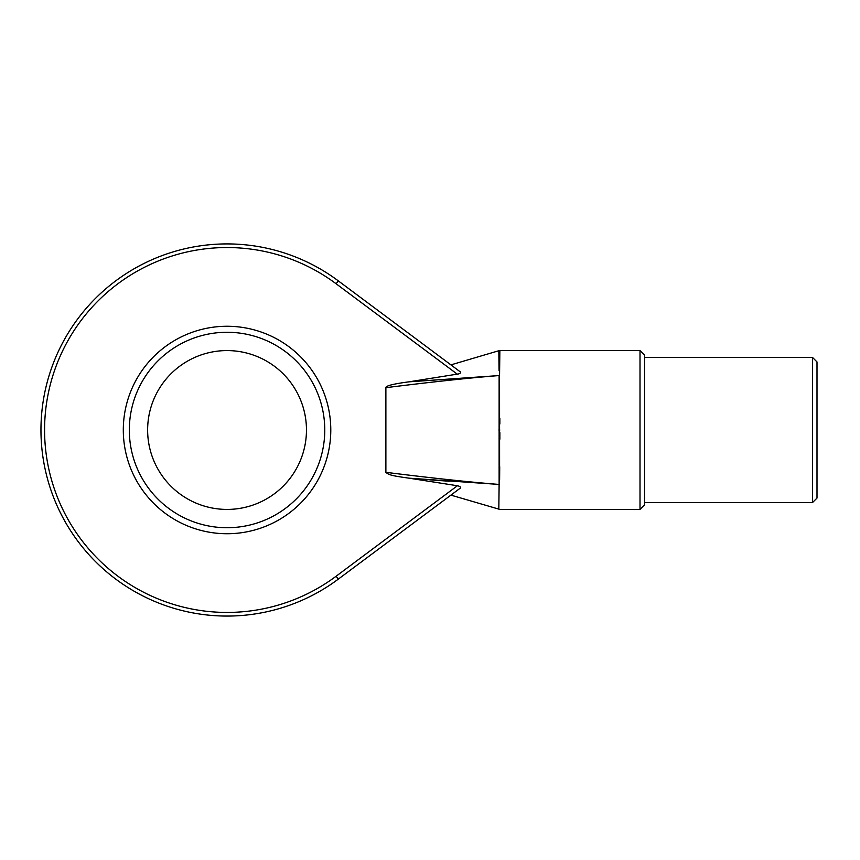 <?xml version="1.0" encoding="UTF-8"?>
<svg xmlns="http://www.w3.org/2000/svg" width="860" height="860" viewBox="0 0 860 860"><rect width="100%" height="100%" fill="white"/><g stroke="black" fill="none" stroke-linecap="round" stroke-linejoin="round"><path stroke-width="1.29" d="M812.463 357.394L817 361.931L817 498.069L812.463 502.606L644.548 502.606L644.548 357.394L812.463 357.394L812.463 502.606M640.012 350.579L640.012 509.421L644.548 504.874L644.548 355.126L640.012 350.579L499.853 350.579L498.832 350.729L498.908 357.781M460.218 371.821L338.302 280.865L460.218 371.821C447.931 362.651 447.931 362.651 460.218 371.821C461.078 372.799 460.143 373.606 457.402 374.25L336.131 283.779A182.427 182.427 0 0 0 91.988 552.647A182.427 182.427 0 0 0 336.131 576.221L457.402 485.75L408.93 478.16C392.085 475.784 388.87 475.021 385.882 472.323L385.882 387.677C432.548 381.851 470.302 377.809 499.123 375.562A3.633 2.494 179.3 0 1 499.563 375.54C499.95 342.549 499.95 342.549 499.563 375.53L499.606 480.17M499.789 356.384L499.8 354.739M499.853 424.002L499.843 418.562M499.617 479.912L499.724 466.754M499.853 439.202L499.853 432.526M499.563 484.47C499.95 517.451 499.95 517.451 499.563 484.47A3.633 2.494 0.7 0 1 499.101 484.438C498.725 517.29 498.725 517.29 499.123 484.438C498.725 517.29 498.725 517.29 499.123 484.438L499.123 375.562C498.736 342.721 498.736 342.721 499.123 375.562L408.93 381.84L458.767 373.896M385.882 472.323C432.505 478.149 470.259 482.18 499.123 484.438L408.93 478.16M499.058 370.445L498.908 357.878M422.754 380.7L427.667 380.313M459.724 373.466L460.401 372.928M385.882 387.677C385.667 385.839 393.353 383.893 408.93 381.84M227.04 326.262A103.737 103.737 0 0 0 123.302 430A103.737 103.737 0 0 0 227.04 533.737A103.737 103.737 0 0 0 330.788 430A103.737 103.737 0 0 0 227.04 326.262M227.04 332.272A97.728 97.728 0 0 1 324.768 430A97.728 97.728 0 0 1 227.04 527.728A97.728 97.728 0 0 1 129.322 430A97.728 97.728 0 0 1 227.04 332.272M457.402 485.75C460.089 486.351 461.035 487.158 460.218 488.179L338.302 579.135L460.218 488.179M459.724 486.534L458.756 486.104M429.828 479.848L449.2 481.235M336.131 283.779L338.302 280.865A186.061 186.061 0 0 0 89.3 555.087A186.061 186.061 0 0 0 338.302 579.135L336.131 576.221M147.63 430A79.421 79.421 0 0 0 227.04 509.421A79.421 79.421 0 0 0 306.461 430A79.421 79.421 0 0 0 227.04 350.579A79.421 79.421 0 0 0 147.63 430M499.853 430L498.832 430M640.012 509.421L499.853 509.421L450.909 495.123M450.909 364.877L498.832 350.729"/></g></svg>

